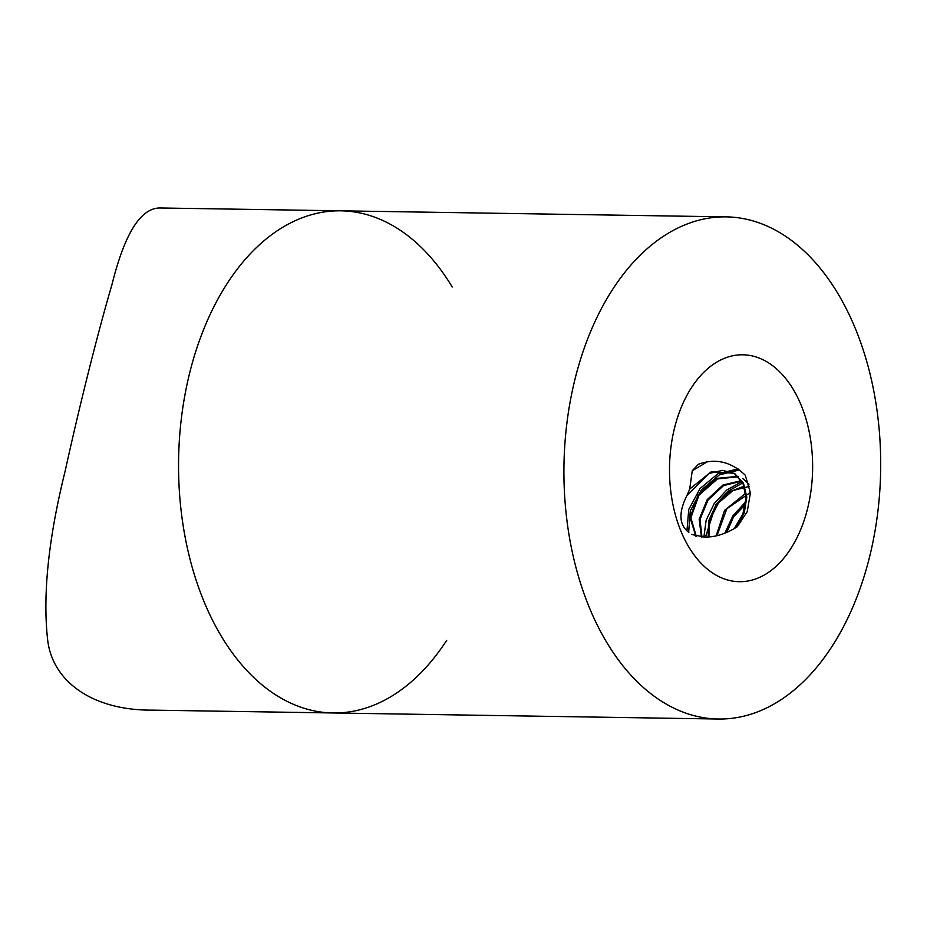 <?xml version="1.0" encoding="UTF-8"?>
<svg xmlns="http://www.w3.org/2000/svg" width="927" height="927" viewBox="0 0 927 927"><rect width="100%" height="100%" fill="white"/><g stroke="black" fill="none" stroke-linecap="round" stroke-linejoin="round"><path stroke-width="1.39" d="M446.675 640.348A251.101 158.366 -89.1 0 1 333.002 712.967A251.101 158.366 -89.1 0 1 178.598 459.41A251.101 158.366 -89.1 0 1 340.893 210.823A251.101 158.366 -89.1 0 1 395.841 227.439A251.101 158.366 -89.1 0 1 452.225 286.988M151.877 710.128C93.001 710.476 52.48 681.855 47.648 639.873C42.607 594.786 48.424 538.599 65.099 471.298C79.652 405.041 97.914 332.295 111.889 284.89C124.531 233.824 140.498 208.181 159.757 207.972L340.893 210.823A251.101 158.366 90.9 0 0 181.796 414.983A251.101 158.366 90.9 0 0 278.054 696.351A251.101 158.366 90.9 0 0 333.002 712.967L151.877 710.128M691.496 534.415L704.138 537.023C714.914 537.382 725.945 533.964 737.255 526.745L747.22 511.669L750.43 492.886L745.273 475.227C731.125 461.669 715.505 458.008 698.413 464.242L692.26 470.765L707.231 461.831M663.408 702.411A251.101 158.366 -89.1 0 1 567.162 421.043A251.101 158.366 -89.1 0 1 726.247 216.872A251.101 158.366 -89.1 0 1 880.65 470.441A251.101 158.366 -89.1 0 1 718.355 719.028A251.101 158.366 -89.1 0 1 663.408 702.411M736.559 527.208L744.3 512.758L746.803 497.104L743.466 483.21L734.821 473.697L722.678 470.348L709.062 473.465L686.977 495.447L689.7 489.074L711.194 471.797L734.045 473.233L742.933 483.222L746.05 497.834L742.863 514.091L734.184 528.714M695.853 536.293L690.082 517.614L698.216 494.682L716.953 478.332L738.101 476.397M742.759 478.552L748.958 484.161M701.438 537.092L699.167 519.305L707.185 499.63L723.002 485.018L741.496 480.626M708.205 536.953L708.564 521.136L715.945 504.879L728.796 492.133L744.138 486.096M716.177 535.829L724.532 510.395L745.783 493.187M725.737 532.886L732.851 516.304L745.679 503.152M745.517 504.288L733.558 516.884L726.71 532.48M750.406 492.492L726.872 508.714L716.942 535.655M749.503 486.339L733.072 490.499L718.576 502.851L709.781 519.896L708.865 536.918M741.762 481.055L723.523 485.632L707.973 500.105L699.989 519.444L701.982 537.092M738.425 476.733L717.498 478.923L699.016 495.122L690.87 517.776L696.304 536.409M745.853 501.634L732.84 515.899L724.833 533.234M742.77 482.874L728.043 491.298L715.853 504.589L705.505 537.046M739.433 469.943L719.317 474.891L701.403 489.919L690.267 510.928L688.657 532.249M689.7 489.074L692.26 470.765M688.877 532.411C678.981 524.949 678.344 512.619 686.977 495.447M686.942 530.812L688.749 509.491L700.012 488.587L717.962 473.72L738.054 468.946M703.894 537.034L706.154 520.198L714.196 503.604L726.814 489.954L742.052 481.542M736.884 525.25L740.511 519.317M767.672 362.306A113.465 71.553 -89.1 0 1 811.171 489.444A113.465 71.553 -89.1 0 1 739.282 581.692A113.465 71.553 -89.1 0 1 714.462 574.184A113.465 71.553 -89.1 0 1 670.963 447.046A113.465 71.553 -89.1 0 1 742.851 354.798A113.465 71.553 -89.1 0 1 767.672 362.306M726.247 216.872L340.893 210.823M718.355 719.028L333.002 712.967M734.821 473.709L734.045 473.233"/></g></svg>
